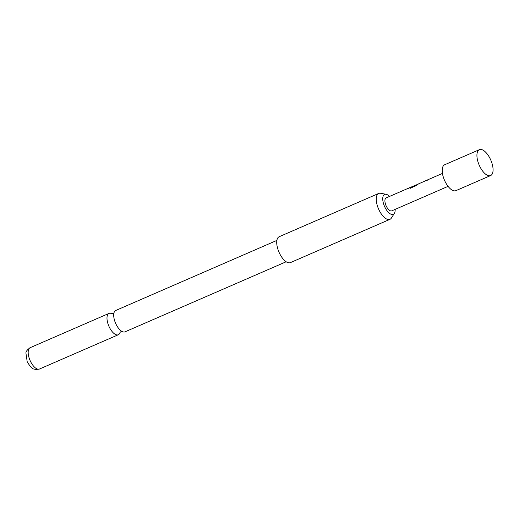 <?xml version="1.0" encoding="UTF-8"?>
<svg xmlns="http://www.w3.org/2000/svg" width="519" height="519" viewBox="0 0 519 519"><rect width="100%" height="100%" fill="white"/><g stroke="black" fill="none" stroke-linecap="round" stroke-linejoin="round"><path stroke-width="0.78" d="M286.17 261.764L125.014 331.836A11.645 5.216 -113.5 0 1 123.626 332.011A11.645 5.216 -113.5 0 1 121.777 331.323A11.645 5.216 -113.5 0 1 113.901 313.197A11.645 5.216 -113.5 0 1 115.724 310.485L276.88 240.407M479.368 149.673L444.653 164.763A14.11 6.319 66.5 0 0 443.803 178.53A14.11 6.319 66.5 0 0 454.229 190.862A14.11 6.319 66.5 0 0 455.909 190.648L490.624 175.558A14.11 6.319 66.5 0 0 491.474 161.792A14.11 6.319 66.5 0 0 481.048 149.459A14.11 6.319 66.5 0 0 479.368 149.673A14.11 6.319 66.5 0 0 478.518 163.433A14.11 6.319 66.5 0 0 488.943 175.766A14.11 6.319 66.5 0 0 490.624 175.558M411.093 187.054L386.136 197.908A7.058 3.159 66.5 0 0 385.708 204.784A7.058 3.159 66.5 0 0 390.924 210.954A7.058 3.159 66.5 0 0 391.761 210.85L448.072 186.36M442.448 173.417L425.1 180.962M431.75 178.101L432.827 177.861M426.443 180.411L427.526 180.164M425.645 180.774L419.125 183.609M418.995 183.616L415.278 186.036L410.179 188.254L410.548 187.528L416.699 184.77M415.894 185.03L411.23 187.041M408.057 188.403L409.134 188.163M402.75 190.713L403.827 190.467M400.155 191.835L401.239 191.595M389.522 196.435A10.854 4.859 66.5 0 0 386.097 194.288A10.854 4.859 66.5 0 0 385.915 194.262A10.854 4.859 66.5 0 0 383.528 203.688A10.854 4.859 66.5 0 0 391.981 214.496A10.854 4.859 66.5 0 0 394.382 213.341A10.854 4.859 66.5 0 0 395.147 209.378M386.097 194.288L380.609 193.269A14.11 6.319 66.5 0 0 380.375 193.237A14.11 6.319 66.5 0 0 378.695 193.444A14.11 6.319 66.5 0 0 377.274 205.492A14.11 6.319 66.5 0 0 388.264 219.543A14.11 6.319 66.5 0 0 389.951 219.329A14.11 6.319 66.5 0 0 391.384 218.051L394.382 213.341M378.695 193.444L279.177 236.722A14.11 6.319 66.5 0 0 277.749 248.77A14.11 6.319 66.5 0 0 290.426 262.608L389.951 219.329M111.922 313.748A11.645 5.216 66.5 0 0 110.391 313.229A11.645 5.216 66.5 0 0 109.003 313.405A11.645 5.216 66.5 0 0 108.302 324.758A11.645 5.216 66.5 0 0 116.905 334.937A11.645 5.216 66.5 0 0 118.287 334.761A11.645 5.216 66.5 0 0 120.032 332.394M410.25 188.358L410.613 187.644L415.466 185.361M415.537 185.478L416.251 184.965M39.476 369.028L35.805 369.541C33.858 368.516 32.476 370.748 27.189 361.665L25.95 353.231C25.723 351.694 27.137 349.845 30.193 347.672A11.645 5.216 66.5 0 0 29.492 359.025A11.645 5.216 66.5 0 0 38.095 369.204A11.645 5.216 66.5 0 0 39.476 369.028L118.287 334.761M122.16 331.511L120.946 331.68L119.993 332.452L120.116 332.043M114.024 312.788L113.071 313.56L111.851 313.729L112.234 313.924M415.505 185.134L416.063 184.894M30.193 347.672L109.003 313.405M416.115 185.024L416.887 184.686"/></g></svg>
